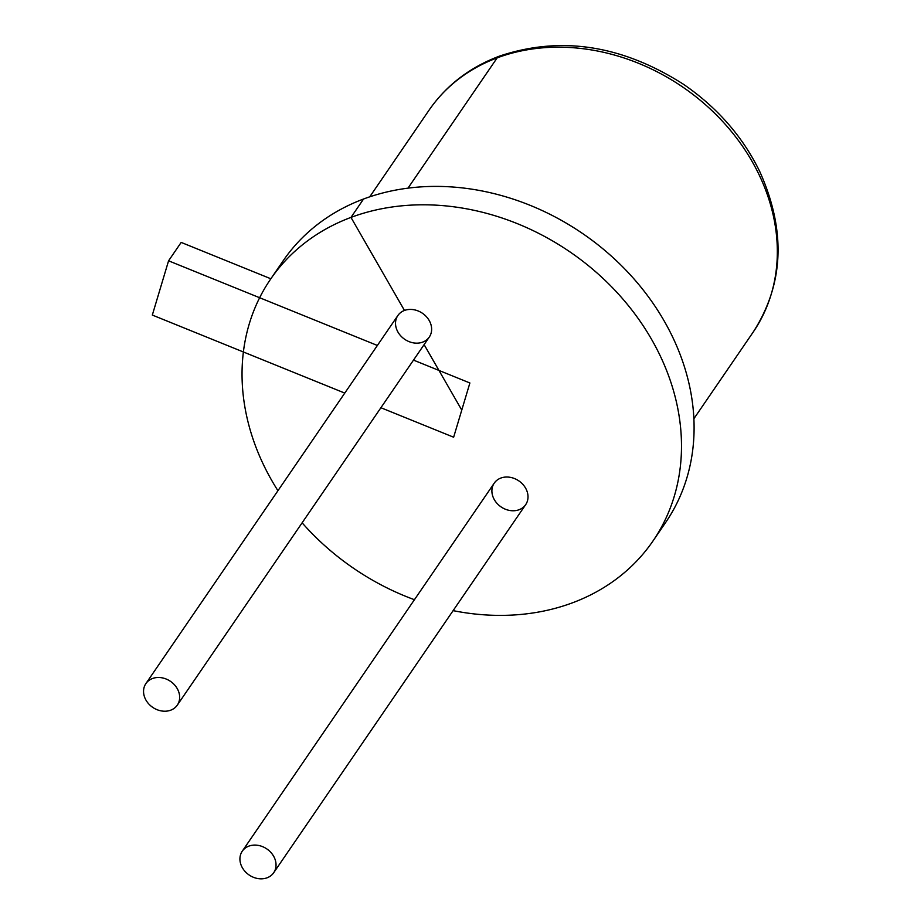 <?xml version="1.0" encoding="UTF-8"?>
<svg xmlns="http://www.w3.org/2000/svg" width="924" height="924" viewBox="0 0 924 924"><rect width="100%" height="100%" fill="white"/><g stroke="black" fill="none" stroke-linecap="round" stroke-linejoin="round"><path stroke-width="1.39" d="M170.709 710.186A19.046 15.754 34.4 0 1 148.914 704.1A19.046 15.754 34.4 0 1 145.888 683.598A19.046 15.754 34.4 0 1 170.501 681.358A19.046 15.754 34.4 0 1 177.316 705.116A19.046 15.754 34.4 0 1 170.709 710.186M145.888 683.598L397.863 315.534A19.046 15.754 34.4 0 1 422.476 313.294A19.046 15.754 34.4 0 1 429.29 337.052L177.316 705.116M277.939 490.702A231.728 191.649 34.4 0 1 270.559 279.198A231.728 191.649 34.4 0 1 350.97 217.406A231.728 191.649 34.4 0 1 616.1 291.51A231.728 191.649 34.4 0 1 652.979 540.99A231.728 191.649 34.4 0 1 453.118 610.637M414.437 599.711A231.728 191.649 34.4 0 1 302.113 522.811M270.559 279.198L283.16 260.787A231.728 191.649 34.4 0 1 363.571 199.007A231.728 191.649 34.4 0 1 628.701 273.1A231.728 191.649 34.4 0 1 665.569 522.591L652.979 540.99M413.502 360.106L469.889 382.975L453.638 437.214L380.907 407.727M344.767 393.081L152.321 315.061L168.572 260.811L181.173 242.411L270.848 278.771M377.373 345.461L168.572 260.811M267.082 877.8A19.046 15.754 34.4 0 1 245.299 871.713A19.046 15.754 34.4 0 1 242.261 851.2A19.046 15.754 34.4 0 1 266.874 848.96A19.046 15.754 34.4 0 1 273.7 872.718A19.046 15.754 34.4 0 1 267.082 877.8M242.261 851.2L494.236 483.137A19.046 15.754 34.4 0 1 518.849 480.896A19.046 15.754 34.4 0 1 525.675 504.654L273.7 872.718M461.769 410.094L424.116 344.617M404.469 310.452L350.97 217.406L363.571 199.007M407.992 188.15L497.17 57.866A196.408 162.451 34.4 0 1 721.91 120.674A196.408 162.451 34.4 0 1 753.152 332.143C783.922 284.315 786.185 230.931 759.967 172.003C742.896 136.798 717.37 107.542 683.402 84.234C621.783 44.941 560.383 35.609 499.191 56.214C469.531 67.487 446.142 85.493 429.013 110.233A196.408 162.451 34.4 0 1 497.17 57.866M519.057 509.736A19.046 15.754 34.4 0 1 491.891 491.025A19.046 15.754 34.4 0 1 518.907 480.93A19.046 15.754 34.4 0 1 519.057 509.736M422.684 342.123A19.046 15.754 34.4 0 1 395.518 323.412A19.046 15.754 34.4 0 1 422.534 313.328A19.046 15.754 34.4 0 1 422.684 342.123M693.878 418.722L753.152 332.143M369.739 196.824L429.013 110.233"/></g></svg>
